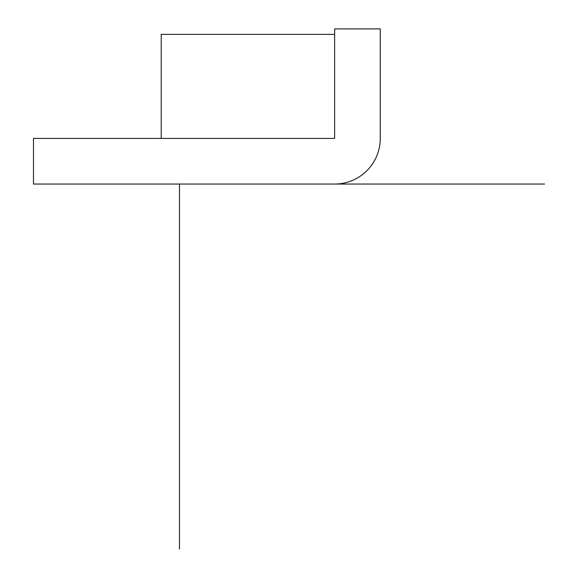 <?xml version="1.0" encoding="UTF-8"?>
<svg xmlns="http://www.w3.org/2000/svg" width="578" height="578" viewBox="0 0 578 578"><rect width="100%" height="100%" fill="white"/><g stroke="black" fill="none" stroke-linecap="round" stroke-linejoin="round"><path stroke-width="0.87" d="M161.233 138.417L161.233 34.377L334.633 34.377L334.633 138.417L33.466 138.417L33.466 184.05L334.633 184.05A45.633 45.633 0 0 0 380.266 138.417L380.266 28.9L334.633 28.9L334.633 34.377M261.624 184.05L544.534 184.05M179.483 184.05L179.483 549.1"/></g></svg>
